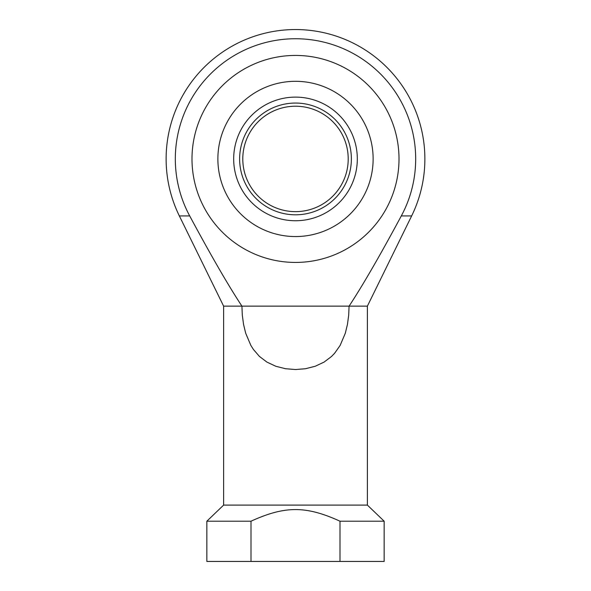 <?xml version="1.0" encoding="UTF-8"?>
<svg xmlns="http://www.w3.org/2000/svg" width="591" height="591" viewBox="0 0 591 591"><rect width="100%" height="100%" fill="white"/><g stroke="black" fill="none" stroke-linecap="round" stroke-linejoin="round"><path stroke-width="0.89" d="M223.62 306.138L179.354 215.929L189.696 215.929A120.18 120.18 0 0 1 295.5 38.747A120.18 120.18 0 0 1 401.304 215.929C379.703 256.08 362.29 286.147 349.074 306.138L348.69 315.173L347.449 324.4L345.292 333.28L340.135 345.425L334.676 353.189L331.544 356.454L324.112 362.076L315.239 366.25L305.466 368.732L295.5 369.53L285.534 368.732L275.761 366.25L266.888 362.076L259.456 356.454L253.413 349.458L250.865 345.425L245.708 333.28L243.551 324.4L242.31 315.173L241.926 306.138L223.62 306.138L223.62 505.098L367.38 505.098L384.15 521.196L384.15 561.45L250.998 561.45L250.998 521.196C285.076 505.704 305.924 505.704 340.002 521.196L384.15 521.196M401.304 215.929L411.646 215.929L367.38 306.138L241.926 306.138C228.71 286.147 211.297 256.08 189.696 215.929M340.002 521.196L340.002 561.45M250.998 561.45L206.85 561.45L206.85 521.196L250.998 521.196M206.85 521.196L223.62 505.098M367.38 505.098L367.38 306.138M191.994 158.935A103.506 103.506 0 0 1 295.5 55.428A103.506 103.506 0 0 1 399.006 158.935A103.506 103.506 0 0 1 295.5 262.434A103.506 103.506 0 0 1 191.994 158.935A103.506 103.506 0 0 0 295.5 262.434A103.506 103.506 0 0 0 399.006 158.935A103.506 103.506 0 0 0 295.5 55.428A103.506 103.506 0 0 0 191.994 158.935M217.872 158.935A77.628 77.628 0 0 1 295.5 81.307A77.628 77.628 0 0 1 373.128 158.935A77.628 77.628 0 0 1 295.5 236.555A77.628 77.628 0 0 1 217.872 158.935M233.681 158.935A61.819 61.819 0 0 1 295.5 97.116A61.819 61.819 0 0 1 357.319 158.935A61.819 61.819 0 0 1 295.5 220.746A61.819 61.819 0 0 1 233.681 158.935M295.5 106.217A52.71 52.71 0 0 0 242.79 158.935A52.71 52.71 0 0 0 295.5 211.644A52.71 52.71 0 0 0 348.21 158.935A52.71 52.71 0 0 0 295.5 106.217M295.5 103.056A55.872 55.872 0 0 1 351.372 158.935A55.872 55.872 0 0 1 295.5 214.806A55.872 55.872 0 0 1 239.628 158.935A55.872 55.872 0 0 1 295.5 103.056M411.646 215.929A129.385 129.385 0 0 0 295.5 29.55A129.385 129.385 0 0 0 179.354 215.929"/></g></svg>
